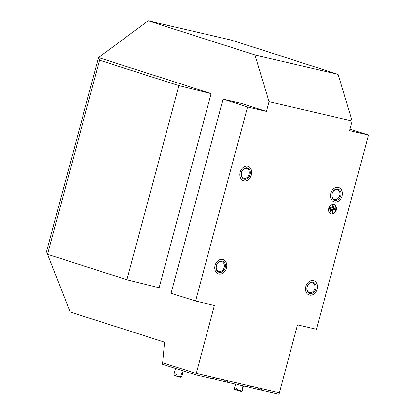<?xml version="1.0" encoding="UTF-8"?>
<svg xmlns="http://www.w3.org/2000/svg" width="415" height="415" viewBox="0 0 415 415"><rect width="100%" height="100%" fill="white"/><g stroke="black" fill="none" stroke-linecap="round" stroke-linejoin="round"><path stroke-width="0.62" d="M332.773 211.365L331.263 211.012A0.503 0.389 107.8 0 0 330.999 211.987L332.514 212.335A0.503 0.389 107.8 0 0 332.773 211.365L330.651 210.82A0.503 0.389 107.8 0 0 330.392 211.79L330.957 211.972M333.66 211.059A0.503 0.389 107.8 0 0 333.919 210.089L330.895 209.383A0.503 0.389 107.8 0 0 330.636 210.353L333.66 211.059M333.696 206.426A0.503 0.389 107.8 0 0 332.939 206.25L332.55 207.702A0.503 0.389 -72.2 0 1 332.042 208.102L330.153 207.661A0.503 0.389 107.8 0 0 329.894 208.631L335.18 209.866A0.503 0.389 107.8 0 0 335.445 208.895L333.551 208.454A0.503 0.389 -72.2 0 1 333.307 207.879L333.696 206.426M349.565 130.715L368.458 135.114L316.443 329.245L297.55 324.846L279.342 392.792L196.212 373.438L214.415 305.492L195.522 301.093L247.542 106.961L266.435 111.36L269.034 101.654L352.164 121.009L349.565 130.715M333.836 204.398A5.027 3.875 107.8 0 0 328.799 208.216A5.027 3.875 107.8 0 0 331.004 214.036A5.027 3.875 107.8 0 0 336.228 210.431A5.027 3.875 107.8 0 0 334.07 204.46A5.027 3.875 107.8 0 0 333.836 204.398M338.391 187.409A7.543 5.81 -72.2 0 1 340.373 199.47A7.543 5.81 -72.2 0 1 330.553 197.187A7.543 5.81 -72.2 0 1 338.391 187.409A7.543 5.81 -72.2 0 1 340.373 199.47A7.543 5.81 -72.2 0 1 330.553 197.187A7.543 5.81 -72.2 0 1 338.391 187.409M313.418 280.592A7.543 5.81 -72.2 0 1 315.405 292.653A7.543 5.81 -72.2 0 1 305.585 290.37A7.543 5.81 -72.2 0 1 313.418 280.592A7.543 5.81 -72.2 0 1 315.405 292.653A7.543 5.81 -72.2 0 1 305.585 290.37A7.543 5.81 -72.2 0 1 313.418 280.592M247.703 166.291A7.543 5.81 -72.2 0 1 249.685 178.357A7.543 5.81 -72.2 0 1 239.865 176.069A7.543 5.81 -72.2 0 1 247.703 166.291A7.543 5.81 -72.2 0 1 249.685 178.357A7.543 5.81 -72.2 0 1 239.865 176.069A7.543 5.81 -72.2 0 1 247.703 166.291M222.731 259.474A7.543 5.81 -72.2 0 1 224.717 271.54A7.543 5.81 -72.2 0 1 214.897 269.252A7.543 5.81 -72.2 0 1 222.731 259.474A7.543 5.81 -72.2 0 1 224.717 271.54A7.543 5.81 -72.2 0 1 214.897 269.252A7.543 5.81 -72.2 0 1 222.731 259.474M330.703 213.922A5.027 3.875 107.8 0 0 335.616 210.234A5.027 3.875 107.8 0 0 333.764 204.377M333.473 205.856L332.861 205.664A0.503 0.389 107.8 0 0 332.327 206.053L331.938 207.51A0.503 0.389 -72.2 0 1 331.429 207.905L329.541 207.469A0.503 0.389 107.8 0 0 329.282 208.439L329.847 208.621M334.879 208.714A0.503 0.389 107.8 0 0 334.832 208.698L333.401 208.366M333.354 209.907A0.503 0.389 107.8 0 0 333.307 209.891L330.283 209.186A0.503 0.389 107.8 0 0 330.024 210.156L330.589 210.338M349.975 129.19L368.458 135.114M352.164 121.009L338.152 74.358L255.023 54.998L269.034 101.654M255.023 54.998L148.191 20.75L231.321 40.105L338.152 74.358M195.823 374.895L196.212 373.438L213.59 377.484L213.201 378.942L195.823 374.895L162.244 364.131L162.633 362.674L196.212 373.438L162.633 362.674L164.568 342.214L70.166 311.945L47.58 254.328L99.579 60.191L178.938 85.63L126.923 279.762L159.095 287.756L211.116 93.624L98.557 57.54L148.191 20.75M266.435 111.36L242.018 103.532L223.125 99.133L171.105 293.265L195.522 301.093M247.542 106.961L223.125 99.133M211.116 93.624L178.938 85.63M99.579 60.191L98.557 57.54L46.542 251.672L47.559 254.322L126.923 279.762M250.136 174.596A5.836 4.498 107.8 0 0 244.866 168.184A5.836 4.498 107.8 0 0 242.251 177.942A5.836 4.498 107.8 0 0 250.136 174.596M249.109 174.316A5.084 3.917 107.8 0 0 246.842 168.589A5.084 3.917 107.8 0 0 241.561 172.23A5.084 3.917 107.8 0 0 243.74 178.263A5.084 3.917 107.8 0 0 249.109 174.316M225.169 267.779A5.836 4.498 107.8 0 0 219.898 261.367A5.836 4.498 107.8 0 0 217.284 271.125A5.836 4.498 107.8 0 0 225.169 267.779M224.142 267.499A5.084 3.917 107.8 0 0 221.875 261.772A5.084 3.917 107.8 0 0 216.594 265.413A5.084 3.917 107.8 0 0 218.772 271.446A5.084 3.917 107.8 0 0 224.142 267.499M340.824 195.709A5.836 4.498 107.8 0 0 335.553 189.302A5.836 4.498 107.8 0 0 332.939 199.055A5.836 4.498 107.8 0 0 340.824 195.709M339.797 195.429A5.084 3.917 107.8 0 0 337.53 189.702A5.084 3.917 107.8 0 0 332.254 193.349A5.084 3.917 107.8 0 0 334.428 199.382A5.084 3.917 107.8 0 0 339.797 195.429M315.857 288.892A5.836 4.498 107.8 0 0 310.586 282.485A5.836 4.498 107.8 0 0 307.971 292.238A5.836 4.498 107.8 0 0 315.857 288.892M314.829 288.617A5.084 3.917 107.8 0 0 312.562 282.885A5.084 3.917 107.8 0 0 307.282 286.532A5.084 3.917 107.8 0 0 309.46 292.565A5.084 3.917 107.8 0 0 314.829 288.617M238.9 384.923L247.21 386.858L247.599 385.405L239.289 383.465L238.9 384.923L235.938 383.974M250.235 387.563L258.545 389.498L258.939 388.041L250.624 386.106L250.235 387.563L247.278 386.614M261.569 390.204L278.953 394.25L279.342 392.792L261.958 388.746L261.569 390.204L258.612 389.254M216.225 379.647L224.541 381.582L224.93 380.124L216.614 378.19L216.225 379.647L213.269 378.698M227.56 382.282L235.876 384.217L236.265 382.765L227.949 380.83L227.56 382.282L224.603 381.338M237.51 390.396L234.667 389.664L234.309 389.047L236.119 389.669L236.379 388.699L237.738 389.083L237.479 390.053L242.075 391.132L243.46 385.986M243.045 386.5L242.376 388.922C241.852 387.937 242.075 387.133 243.045 386.5M236.171 390.183L236.119 389.669M242.075 391.132L241.463 391.485L237.53 390.572L237.479 390.053M175.607 368.411L173.849 374.973L175.664 375.591L175.924 374.62L177.278 375.01L177.018 375.98L181.614 377.053L183.274 370.87M182.59 372.426L181.92 374.849C181.391 373.863 181.614 373.054 182.59 372.426M173.849 374.973L174.207 375.585L175.711 376.104L175.664 375.591M177.055 376.317L175.711 376.104M181.614 377.053L181.002 377.406L177.07 376.493L177.018 375.98M332.327 206.053L332.939 206.25M331.938 207.51L332.55 207.702M331.429 207.905L332.042 208.102M329.541 207.469L330.153 207.661M334.832 208.698L335.445 208.895M333.307 209.891L333.919 210.089M330.283 209.186L330.895 209.383M330.651 210.82L331.263 211.012M329.256 208.429L329.868 208.626M334.853 208.704L335.465 208.901M330.003 210.151L330.61 210.348M333.333 209.897L333.94 210.094M330.366 211.785L330.978 211.977M332.187 211.178L332.794 211.375M234.309 389.042L235.616 384.16"/></g></svg>

